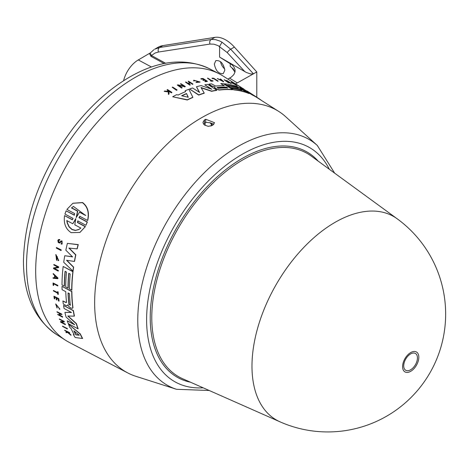 <?xml version="1.0" encoding="UTF-8"?>
<svg xmlns="http://www.w3.org/2000/svg" width="469" height="469" viewBox="0 0 469 469"><rect width="100%" height="100%" fill="white"/><g stroke="black" fill="none" stroke-linecap="round" stroke-linejoin="round"><path stroke-width="0.7" d="M224.897 80.146L230.824 83.177A153.005 88.342 -60 0 1 231.258 83.306L226.844 80.51A153.228 88.465 120 0 0 226.515 80.416L230.461 82.913L224.534 79.877A153.228 88.465 120 0 0 224.094 79.765L228.503 82.562A153.005 88.342 -60 0 1 228.837 82.644L224.897 80.146M228.837 82.644L228.755 82.855A152.777 88.207 120 0 0 228.421 82.773L224.094 79.765M231.258 83.306L231.176 83.517A152.777 88.207 120 0 0 230.742 83.388L226.885 81.407M228.204 81.747L226.515 80.416M192.929 84.01L192.847 84.232A152.777 88.207 120 0 0 192.437 84.344L192.519 84.127A153.005 88.342 -60 0 1 192.929 84.01L188.52 81.207A153.228 88.465 120 0 0 188.11 81.325L190.115 82.597A153.129 88.407 120 0 0 187.893 83.253L185.894 81.981A153.228 88.465 120 0 0 185.478 82.11L189.886 84.912A153.005 88.342 -60 0 1 190.303 84.783L188.298 83.511A153.111 88.395 -60 0 1 190.52 82.855L192.519 84.127M189.816 82.685L188.11 81.325M192.437 84.344L190.52 82.855M190.432 83.072A152.876 88.266 120 0 0 188.503 83.64M189.886 84.912L189.798 85.135A152.777 88.207 120 0 1 190.215 85.006L190.303 84.783M189.798 85.135L185.478 82.11M184.722 86.695A153.005 88.342 -60 0 1 185.284 86.484L180.876 83.675A153.228 88.465 120 0 0 180.454 83.834L184.387 86.343L177.874 84.825A153.228 88.465 120 0 0 177.3 85.059L181.708 87.867A153.005 88.342 -60 0 1 182.142 87.691L178.202 85.182L184.722 86.695L178.795 85.563M182.142 87.691L182.054 87.92A152.777 88.207 120 0 0 181.62 88.09L177.3 85.059M185.284 86.484L185.196 86.706A152.777 88.207 120 0 0 184.634 86.917M183.69 86.173L180.454 83.834M200.034 82.134L196.007 82.456L200.087 82.028L193.738 80.193L193.826 80.809A153.175 88.436 -60 0 1 194.313 80.697L194.313 80.351L199.518 81.87L196.57 82.134A153.064 88.371 120 0 0 196.089 82.245M194.313 80.697L194.23 80.914A152.947 88.301 120 0 0 193.744 81.02L193.826 80.809M193.744 81.02L193.709 80.305M199.46 81.969L194.283 80.463M232.331 82.884C230.666 81.061 241.224 87.797 234.148 83.974A153.064 88.371 120 0 0 233.761 83.828C243.681 89.01 227.741 79.419 232.313 82.972A153.123 88.407 -60 0 1 234.482 83.834L234.131 83.611A153.14 88.418 120 0 0 232.331 82.884L231.803 82.409M236.569 85.065L234.148 83.974M233.761 83.828L237.003 85.569L233.761 83.828M231.281 82.128L232.231 83.183L231.281 82.128M236.112 84.942L234.453 83.904M233.304 83.271L232.038 82.673M234.482 83.834L234.4 84.045A152.894 88.272 120 0 0 232.231 83.183M171.906 92.375L167.503 89.556A153.228 88.465 120 0 0 167.052 89.79L168.4 90.652L168.424 91.344L164.73 91.015A153.228 88.465 120 0 0 164.162 91.326L168.43 91.695L168.488 94.187A153.005 88.342 -60 0 1 169.063 93.876L168.951 91.009L171.455 92.61A153.005 88.342 -60 0 1 171.906 92.375L171.818 92.61A152.777 88.207 120 0 0 171.361 92.844L171.455 92.61M168.324 91.338L167.052 89.79M169.063 93.876L168.969 94.117A152.777 88.207 120 0 0 168.394 94.427L168.342 91.93L164.162 91.326M171.361 92.844L168.963 91.308M217.282 78.552L223.168 81.536A153.005 88.342 -60 0 1 223.637 81.606L220.676 79.05A153.228 88.465 120 0 0 220.307 78.985L221.245 79.794A153.158 88.43 120 0 0 219.51 79.537L217.663 78.599A153.228 88.465 120 0 0 217.282 78.552L223.168 81.536M223.027 81.336L219.973 79.771A153.14 88.418 -60 0 1 221.479 79.994L223.027 81.336M222.236 80.926L221.479 79.994M221.397 80.205A152.912 88.283 120 0 0 220.571 80.076M220.84 79.73L220.307 78.985M223.086 81.747A152.777 88.207 120 0 1 223.555 81.817L223.637 81.606M207.398 81.254L207.316 81.465A152.777 88.207 120 0 0 205.17 81.706L205.252 81.495A153.005 88.342 -60 0 1 207.398 81.254L202.989 78.458A153.228 88.465 120 0 0 200.843 78.698L201.248 78.956A153.211 88.453 -60 0 1 203.013 78.757L204.613 79.765A153.129 88.407 120 0 0 202.843 79.97L203.247 80.228A153.111 88.395 -60 0 1 205.017 80.023L206.612 81.037A153.029 88.354 120 0 0 204.847 81.237L205.252 81.495M204.255 79.806L202.93 78.968A152.976 88.324 120 0 0 201.166 79.167L200.843 78.698M205.17 81.706L204.847 81.237M206.254 81.073L205.017 80.023M204.935 80.234A152.876 88.266 120 0 0 203.165 80.439L203.247 80.228M203.165 80.439L202.843 79.97M192.859 97.247L188.878 89.28A152.8 88.219 120 0 0 185.173 90.74L185.601 91.607A152.753 88.19 120 0 0 178.202 95.019L176.614 94.679A152.8 88.219 120 0 0 172.668 96.766L187.371 99.78A152.337 87.955 -60 0 1 192.859 97.247L192.771 97.476A152.108 87.82 120 0 0 187.283 100.014L172.668 96.766M188.28 97.276L181.638 95.77A152.642 88.131 -60 0 1 186.521 93.519L188.28 97.276M188.063 97.224L186.521 93.519M186.433 93.747A152.413 87.996 120 0 0 181.908 95.828M185.437 91.678L185.173 90.74M240.486 87.105L243.839 88.987M243.417 88.963L245.633 90.411M231.469 88.254L233.644 89.632A152.337 87.955 -60 0 1 246.383 92.323L237.173 86.484A152.8 88.219 120 0 0 224.434 83.799L226.603 85.176A152.695 88.16 -60 0 1 237.015 87.128L238.369 87.984A152.624 88.119 120 0 0 227.952 86.026L230.121 87.398A152.513 88.055 -60 0 1 240.533 89.362L241.881 90.218A152.448 88.014 120 0 0 231.469 88.254L233.644 89.632M241.136 90.007L240.45 89.573A152.284 87.92 120 0 0 230.039 87.609L227.952 86.026M237.619 87.779L237.015 87.128M236.933 87.345A152.46 88.025 120 0 0 226.521 85.381L226.603 85.176M226.521 85.381L224.434 83.799M233.562 89.843A152.108 87.82 120 0 1 246.301 92.534L246.383 92.323M213.055 80.926L212.65 80.668A153.029 88.354 120 0 0 211.812 80.691L207.808 78.153A153.228 88.465 120 0 0 207.439 78.165L211.443 80.703A153.029 88.354 120 0 0 210.599 80.738L211.003 80.996A153.005 88.342 -60 0 1 213.055 80.926L212.973 81.137A152.777 88.207 120 0 0 210.921 81.207L211.003 80.996M211.05 80.715L207.439 78.165M210.921 81.207L210.599 80.738M218.196 89.608L219.392 89.837A152.337 87.955 -60 0 1 232.565 89.538L223.35 83.705A152.8 88.219 120 0 0 220.793 83.558L224.317 85.792A152.624 88.119 120 0 0 215.582 86.032L211.554 83.851A152.8 88.219 120 0 0 208.857 84.162L211.625 85.915L214.855 86.894L214.579 87.369L215.828 88.582L218.196 89.608L215.746 88.793L214.497 87.586L214.855 86.894M226.486 87.164L227.834 88.02A152.448 88.014 120 0 0 218.396 88.33L217.047 87.474A152.513 88.055 -60 0 1 226.486 87.164L226.404 87.375A152.284 87.92 120 0 0 217.059 87.68M227.401 88.002L226.404 87.375M214.609 86.742L211.542 86.126L208.857 84.162M232.565 89.538L232.483 89.749A152.108 87.82 120 0 0 219.31 90.048L218.114 89.819M223.883 85.774L220.793 83.558M218.132 81.031L213.723 78.235A153.228 88.465 120 0 0 211.976 78.159L212.381 78.411A153.211 88.453 -60 0 1 213.77 78.475L217.78 81.008A153.005 88.342 -60 0 1 218.132 81.031L218.056 81.243A152.777 88.207 120 0 0 217.698 81.219L217.78 81.008M217.698 81.219L213.688 78.681A152.976 88.324 120 0 0 212.299 78.622L211.976 78.159M199.618 92.452L192.583 87.973A152.8 88.219 120 0 0 189.576 89.022L198.78 94.879A152.337 87.955 -60 0 1 204.214 93.055L200.996 87.533L211.724 91.109A152.337 87.955 -60 0 1 216.813 90.177L207.603 84.338A152.8 88.219 120 0 0 204.824 84.801L211.859 89.268L201.101 85.575A152.8 88.219 120 0 0 196.476 86.771L199.618 92.452M216.813 90.177L216.731 90.388A152.108 87.82 120 0 0 211.636 91.32L211.724 91.109M211.636 91.32L201.559 87.961M210.915 88.934L204.824 84.801M198.78 94.879L198.692 95.101A152.108 87.82 120 0 1 204.132 93.278L204.214 93.055M198.692 95.101L189.576 89.022M199.307 92.252L196.476 86.771M177.048 89.878L176.96 90.112A152.777 88.207 120 0 0 176.514 90.318L176.602 90.083A153.005 88.342 -60 0 1 177.048 89.878L172.645 87.07A153.228 88.465 120 0 0 172.199 87.269L176.602 90.083M176.514 90.318L172.199 87.269M256.35 96.948L259.603 99.059A152.337 87.955 -60 0 1 261.415 100.407M248.312 91.801A152.8 88.219 120 0 0 246.876 90.922L252.252 94.439L243.728 89.21A152.8 88.219 120 0 0 239.811 87.451L246.776 92.457A152.337 87.955 -60 0 1 249.186 93.36L243.98 89.685L252.656 94.914A152.337 87.955 -60 0 1 256.355 96.936L248.312 91.801M249.186 93.36L249.103 93.577A152.108 87.82 120 0 0 246.694 92.669L246.348 92.416M245.035 91.467L239.811 87.451M278.785 111.452A151.024 87.193 -60 0 1 285.768 116.787L317.325 145.484A141.878 81.917 -60 0 0 216.52 161.612A141.878 81.917 -60 0 0 140.342 292.668A141.878 81.917 -60 0 0 176.555 389.305L135.928 376.326A151.024 87.193 -60 0 1 127.808 372.949A151.024 87.193 -60 0 1 94.644 302.775A151.024 87.193 -60 0 1 97.382 273.456A151.024 87.193 -60 0 1 173.266 138.437A151.024 87.193 -60 0 1 278.785 111.452L256.279 97.136A152.108 87.82 120 0 0 252.574 95.131L246.553 91.49M241.582 87.633L241.494 87.85A152.777 88.207 120 0 0 241.195 87.685L241.277 87.469A153.005 88.342 -60 0 1 241.582 87.633L237.173 84.83A153.228 88.465 120 0 0 236.868 84.666L241.277 87.469M241.195 87.685L236.868 84.666M127.808 372.949L69.465 342.511A153.838 88.817 -60 0 1 65.666 340.312A153.838 88.817 -60 0 1 35.679 271.029A153.838 88.817 -60 0 1 101.591 117.531A153.838 88.817 -60 0 1 219.451 73.944A153.838 88.817 -60 0 1 223.25 76.136L236.827 84.772M56.432 247.521L61.251 249.918A152.777 88.207 120 0 0 61.152 250.452L60.982 250.546A153.005 88.342 -60 0 1 61.087 250.018L56.432 247.521A153.228 88.465 120 0 0 56.327 248.048L60.982 250.546M64.769 255.734A152.8 88.219 120 0 0 63.714 262.271L72.947 271.076A152.337 87.955 -60 0 1 73.463 267.219L66.522 260.266L74.395 261.432A152.337 87.955 -60 0 1 75.661 254.925L68.896 248.054L77.039 248.881A152.337 87.955 -60 0 1 78.094 244.712L67.389 243.376A152.8 88.219 120 0 0 65.842 250.2L72.601 256.906L64.769 255.734L71.839 256.672M67.389 243.376L78.27 244.613A152.108 87.82 120 0 0 77.209 248.781L77.039 248.881M69.195 248.083L75.831 254.825A152.108 87.82 120 0 0 74.565 261.333L74.395 261.432M66.833 260.313L73.627 267.125A152.108 87.82 120 0 0 73.111 270.982L72.947 271.076M62.436 326.09L67.272 328.482A152.777 88.207 120 0 0 67.454 328.845L67.278 328.951A153.005 88.342 -60 0 1 67.096 328.587L62.436 326.09A153.228 88.465 120 0 0 62.617 326.459L67.278 328.951M63.538 305.436L73.41 310.56A152.108 87.82 120 0 0 74.448 316.059L74.278 316.153A152.337 87.955 -60 0 1 73.24 310.66L63.538 305.436A152.8 88.219 120 0 0 64.071 308.479L71.493 312.471L64.904 312.413A152.8 88.219 120 0 0 66.106 317.079L74.694 324.8L67.266 320.819A152.8 88.219 120 0 0 68.257 323.598L77.977 328.81A152.337 87.955 -60 0 1 76.248 323.716L67.794 316.006L74.278 316.153M68.075 316.012L76.418 323.616A152.108 87.82 120 0 0 78.153 328.71L77.977 328.81M67.266 320.819L74.155 324.319M64.904 312.413L71.2 312.372M53.056 282.983L57.869 285.387A152.777 88.207 120 0 0 57.875 285.856L57.71 285.949A153.005 88.342 -60 0 1 57.705 285.48L53.056 282.983A153.228 88.465 120 0 0 53.114 285.24L53.542 285.469A153.211 88.453 -60 0 1 53.495 283.675L57.71 285.949M53.659 283.768A152.976 88.324 120 0 0 53.706 285.375L53.542 285.469M67.835 304.803L67.102 305.6L67.929 305.038L68.685 306.351L70.672 307.992L72.402 308.274L72.812 307.752A152.337 87.955 -60 0 1 71.71 291.566L62.008 286.342A152.8 88.219 120 0 0 62.066 289.672L65.777 291.671A152.624 88.119 120 0 0 66.545 302.364L65.824 302.523L62.905 300.951L65.988 302.429L66.709 302.271M62.008 286.342L71.874 291.472A152.108 87.82 120 0 0 72.976 307.658L72.537 308.197M57.54 291.7L58.133 291.835A152.777 88.207 120 0 0 58.32 294.339L58.156 294.432A153.005 88.342 -60 0 1 57.968 291.929L57.54 291.7A153.029 88.354 120 0 0 57.611 292.726L53.39 290.458A153.228 88.465 120 0 0 53.425 290.909L57.646 293.178A153.029 88.354 120 0 0 57.728 294.204L58.156 294.432M53.39 290.458L57.599 292.539M65.209 271.375A152.46 88.025 120 0 0 64.452 286.043L64.294 286.137A152.695 88.16 -60 0 1 65.062 271.293L66.487 272.061A152.624 88.119 120 0 0 65.713 286.905L67.993 288.13A152.513 88.055 -60 0 1 68.767 273.286L70.192 274.054A152.448 88.014 120 0 0 69.418 288.898L71.704 290.129A152.337 87.955 -60 0 1 72.871 271.692L63.163 266.468A152.8 88.219 120 0 0 62.002 284.906L64.294 286.137M63.163 266.468L73.035 271.592A152.108 87.82 120 0 0 71.868 290.035L71.704 290.129M68.914 273.368A152.284 87.92 120 0 0 68.157 288.036L67.993 288.13M60.97 240.925L59.651 242.537L58.942 242.508L58.654 240.116L59.493 240.134A153.17 88.43 -60 0 1 59.616 239.618L58.455 239.606L57.804 240.544L58.303 242.59L59.844 243.053L61.076 241.476M60.683 241.218L62.037 240.896L62.131 244.027M61.163 241.435L60.823 241.728L61.715 241.494L61.844 243.569L61.234 243.569L61.926 243.511M60.993 241.629L59.844 243.053M58.543 239.559L59.786 239.518A152.935 88.301 120 0 0 59.663 240.034L59.493 240.134M58.742 240.075L59.112 242.409L59.821 242.444M73.369 334.52A152.8 88.219 120 0 0 75.198 337.51L82.415 338.495A152.337 87.955 -60 0 1 80.146 334.004L68.497 324.231A152.8 88.219 120 0 0 69.84 327.503L71.106 328.558A152.753 88.19 120 0 0 74.161 334.626L73.369 334.52L74.084 334.485M68.497 324.231L80.322 333.905A152.108 87.82 120 0 0 82.597 338.389L82.415 338.495M53.947 296.191L58.76 298.601A152.777 88.207 120 0 0 59.082 301.057L58.918 301.151A153.005 88.342 -60 0 1 58.596 298.694L53.947 296.191A153.228 88.465 120 0 0 54.269 298.653L54.697 298.882A153.211 88.453 -60 0 1 54.427 296.859L56.11 297.768A153.129 88.407 120 0 0 56.38 299.785L56.808 300.013A153.111 88.395 -60 0 1 56.538 297.997L58.22 298.905A153.029 88.354 120 0 0 58.49 300.922L58.918 301.151M56.726 298.096A152.876 88.266 120 0 0 56.972 299.92L56.808 300.013M54.615 296.965A152.976 88.324 120 0 0 54.861 298.782L54.697 298.882M53.202 273.527L57.933 277.976A152.777 88.207 120 0 0 57.91 278.627L57.746 278.721A153.005 88.342 -60 0 1 57.769 278.07L53.202 273.527A153.228 88.465 120 0 0 53.179 274.054L54.615 275.479A153.158 88.43 120 0 0 54.545 277.883L53.067 277.718A153.228 88.465 120 0 0 53.056 278.234L57.746 278.721M53.067 277.718L54.545 277.771M64.646 330.194L69.494 332.58A152.777 88.207 120 0 0 69.699 332.926L69.518 333.031A153.005 88.342 -60 0 1 69.306 332.685L64.646 330.194A153.228 88.465 120 0 0 64.851 330.545L67.19 332.093L65.924 332.298A153.228 88.465 120 0 0 66.193 332.72L67.647 332.492L70.901 335.259A153.005 88.342 -60 0 1 70.626 334.837L66.862 331.618L69.518 333.031M67.659 332.046L70.813 334.731A152.777 88.207 120 0 0 71.083 335.153L70.901 335.259M65.924 332.298L67.114 332.029M58.138 260.096A153.064 88.371 120 0 0 58.056 260.717L58.654 260.512L55.805 254.573L56.72 260.395A153.123 88.407 -60 0 1 57.224 256.883L56.855 256.684A153.14 88.418 120 0 0 56.432 259.615L56.046 255.118L58.414 259.967L58.138 260.096L58.484 259.926M56.128 255.072L56.462 259.398M56.855 256.684L57.388 256.783A152.894 88.272 120 0 0 56.884 260.301L56.72 260.395M55.893 254.532L58.736 260.465M55.77 303.947L59.915 309.124M56.128 304.422L56.884 307.5L56.04 304.463L59.54 308.655M57.054 307.406A152.947 88.301 120 0 0 57.171 307.91L57.001 308.004A153.175 88.436 -60 0 1 56.884 307.5M60.401 321.64A153.228 88.465 120 0 0 60.612 322.144L65.273 324.636A153.005 88.342 -60 0 1 65.109 324.261L60.947 322.033L64.189 321.969A153.005 88.342 -60 0 1 63.995 321.458L59.34 318.961A153.228 88.465 120 0 0 59.487 319.348L63.649 321.576L60.401 321.64L63.473 321.488M59.34 318.961L64.165 321.359A152.777 88.207 120 0 0 64.364 321.869L64.189 321.969M61.304 322.027L65.285 324.161A152.777 88.207 120 0 0 65.449 324.536L65.273 324.636M56.978 311.709L61.797 314.113A152.777 88.207 120 0 0 61.914 314.517L61.744 314.611A153.005 88.342 -60 0 1 61.627 314.207L56.978 311.709A153.228 88.465 120 0 0 57.089 312.114L59.205 313.251A153.129 88.407 120 0 0 59.844 315.408L57.734 314.277A153.228 88.465 120 0 0 57.857 314.67L62.512 317.167A153.005 88.342 -60 0 1 62.383 316.774L60.272 315.637A153.111 88.395 -60 0 1 59.627 313.48L61.744 314.611M59.862 313.603A152.876 88.266 120 0 0 60.442 315.537L62.553 316.675A152.777 88.207 120 0 0 62.682 317.073L62.512 317.167M57.734 314.277L59.774 315.18M53.566 267.94A153.228 88.465 120 0 0 53.513 268.59L58.156 271.094A153.005 88.342 -60 0 1 58.197 270.601L54.046 268.362L58.467 267.623A153.005 88.342 -60 0 1 58.531 266.961L53.882 264.457A153.228 88.465 120 0 0 53.835 264.956L57.986 267.195L53.566 267.94L57.892 267.142M53.882 264.457L58.695 266.867A152.777 88.207 120 0 0 58.631 267.529L58.467 267.623M54.304 268.321L58.361 270.507A152.777 88.207 120 0 0 58.32 271L58.156 271.094M66.123 210.845L64.927 214.063L73.094 218.431L72.343 219.791L64.558 215.634C63.473 223.344 65.66 229.013 71.118 232.647L79.888 232.448L85.241 226.679L77.455 222.523L77.772 220.928L85.944 225.284L87.158 222.048L78.98 217.686L79.783 216.303L87.574 220.448C89.298 212.516 87.568 206.583 82.368 202.655L72.859 203.288L66.868 209.432L74.659 213.577L74.301 215.195L66.123 210.845L74.489 215.089M72.965 203.224L82.567 202.538C87.767 206.471 89.497 212.404 87.762 220.342L87.574 220.448M79.97 216.191L79.167 217.581L87.345 221.937L85.944 225.284M77.96 220.823L77.643 222.417L85.422 226.568L79.965 232.401M64.558 215.634L72.525 219.685M79.501 212.211L76.207 217.587L77.514 211.156L71.452 207.937L73.463 206.454L85.557 215.435L79.501 212.211L85.751 215.324M75.831 218.589L74.788 224.821L80.838 228.051L78.704 229.599L75.327 230.455L71.939 229.546L69.025 226.885L67.202 222.957L66.768 220.536L72.812 223.772L75.831 218.589M73.563 206.401L71.452 207.937M75.503 219.656L72.812 223.772M71.646 207.826L77.707 211.044L76.74 216.385M66.967 220.647L67.384 222.851L69.207 226.779L72.115 229.441L75.509 230.349L79.109 229.37M59.276 308.79A153.064 88.371 120 0 0 59.387 309.288L59.833 309.177L55.682 303.994L57.001 308.004M57.365 278.181L54.914 277.918A153.14 88.418 -60 0 1 54.979 275.831L57.365 278.181M55.131 275.983A152.912 88.283 120 0 0 55.072 277.824L54.914 277.918M55.072 277.824L57.236 278.058M79.279 335.224L75.884 334.837A152.642 88.131 -60 0 1 73.873 330.833L79.279 335.224M74.237 331.137A152.413 87.996 120 0 0 76.066 334.731L75.884 334.837M76.066 334.731L79.062 335.077M62.037 240.896L60.513 241.318M61.234 243.569A153.058 88.371 120 0 0 61.117 244.073L62.049 244.079L61.861 240.996M66.545 302.364L65.988 302.429M62.905 300.951A152.8 88.219 120 0 0 63.321 304.035L66.235 305.606L67.19 305.559M70.35 305.167L68.925 304.404A152.513 88.055 -60 0 1 68.058 292.902L69.482 293.664A152.448 88.014 120 0 0 70.35 305.167L70.239 305.278M68.228 292.99A152.284 87.92 120 0 0 69.09 304.311L68.925 304.404M69.09 304.311L70.514 305.073M209.872 122.661L213.905 124.256M205.686 119.237L214.526 122.702L213.014 124.959A148.485 85.727 120 0 0 211.789 125.651L208.154 126.343L204.49 124.989L203.353 123.722L202.948 122.303L204.466 119.929A150.309 86.783 -60 0 1 205.686 119.237L205.686 122.52M397.249 218.841L311.146 155.989A128.828 74.378 -60 0 0 220.483 176.01A128.828 74.378 -60 0 0 154.113 292.633A128.828 74.378 -60 0 0 182.57 378.7L280.046 421.842A117.426 67.8 -60 0 1 280.011 421.824A117.426 67.8 -60 0 1 254.11 343.384A117.426 67.8 -60 0 1 314.611 237.085A117.426 67.8 -60 0 1 397.249 218.841A117.426 67.8 -60 0 1 397.266 218.853M409.038 370.487A9.708 5.605 -60 0 1 405.562 359.365A9.708 5.605 -60 0 1 417.146 355.766A9.708 5.605 -60 0 1 409.038 370.487M205.164 125.434L205.094 123.013L206.102 122.362L210.159 122.819L211.707 123.951L212.387 125.311M203.61 124.109L205.522 122.579M227.905 79.097L231.399 76.992L233.849 74.577L235.057 71.845L235.057 69.588L233.879 66.856L232.049 64.863L219.58 57.089L219.58 46.431L222.013 42.198L219.562 40.938L215.588 39.654L211.871 39.437L159.607 47.504L154.676 49.216L157.924 47.34A41.436 23.925 -120 0 1 162.895 45.604L214.919 37.362A28.779 16.614 60 0 1 234.377 47.076L256.783 71.95L235.485 83.916M214.919 37.362L211.173 39.525A3.453 2.767 81.2 0 0 210.024 44.057L213.917 44.18L218.138 45.651L227.26 52.616A3.453 0.944 -42.8 0 1 230.678 49.21L253.477 73.856L250.628 73.961L246.36 72.478L219.58 57.089M150.672 52.686L138.291 59.932A21.873 12.628 120 0 0 123.587 80.732M149.441 53.495L150.954 56.362A0.692 0.416 118.7 0 0 151.428 55.506L150.174 53.067M234.377 47.076L230.678 49.21L222.013 42.198M150.103 53.155L153.938 49.673M256.783 71.95L256.783 97.23M234.987 72.156L231.85 67.729L230.215 66.369L233.38 69.025L234.992 72.12M229.57 78.141L237.244 82.902M214.333 64.024C215.676 70.772 218.648 73.973 223.244 73.639L224.827 70.192C223.437 63.35 220.436 60.161 215.822 60.636L214.333 64.024M224.727 68.949A7.645 4.414 60 0 1 220.553 61.674M210.159 122.819L211.484 124.414L210.968 126.026M318.187 161.131A129.977 75.04 120 0 0 177.141 227.096A129.977 75.04 120 0 0 190.537 382.229M203.147 387.81A135.078 77.989 -60 0 1 174.591 225.624A135.078 77.989 -60 0 1 329.326 169.262M204.461 123.107L204.466 119.929M418.624 359.483A11.491 6.63 -60 0 1 408.88 372.14A11.491 6.63 -60 0 1 402.789 364.401A11.491 6.63 -60 0 1 412.532 351.75A11.491 6.63 -60 0 1 418.624 359.483M150.954 56.362L164.115 63.555M165.621 63.268L151.428 55.506L155.157 52.985L158.458 52.036L210.024 44.057M227.26 52.616L244.935 71.728M162.895 45.604L159.607 47.504A3.453 2.767 81.2 0 0 158.458 52.036M219.451 73.944L209.754 68.884A153.369 88.547 120 0 0 92.252 112.343A153.369 88.547 120 0 0 26.54 265.372A153.369 88.547 120 0 0 56.438 334.45L65.666 340.312M151.469 67.008L138.291 59.932M230.215 63.55L230.215 66.369M210.968 123.318L210.417 122.995M245.686 90.406L241.529 87.762M279.893 421.778A117.877 117.877 0 0 0 397.296 218.871M317.325 145.484L334.661 173.155M176.555 389.305L209.186 390.484M150.443 52.85L150.092 53.167M209.754 68.884C186.433 57.845 160.627 60.061 132.346 75.532C111.352 87.199 92.065 104.171 74.471 126.466C41.723 169.608 24.716 214.397 23.45 260.84C23.479 294.626 34.471 319.16 56.438 334.45M206.102 122.362L205.381 122.632"/></g></svg>
